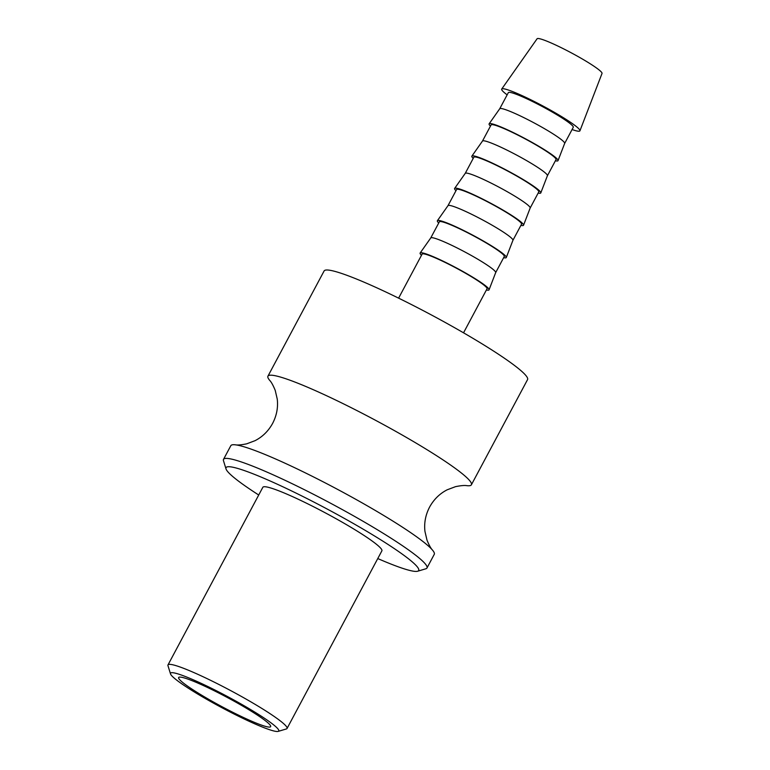 <?xml version="1.0" encoding="UTF-8"?>
<svg xmlns="http://www.w3.org/2000/svg" width="770" height="770" viewBox="0 0 770 770"><rect width="100%" height="100%" fill="white"/><g stroke="black" fill="none" stroke-linecap="round" stroke-linejoin="round"><path stroke-width="1.16" d="M258.72 495.004A109.186 11.117 28.1 0 1 226.014 468.92L223.473 460.72A115.317 11.742 28.1 0 1 223.512 459.372L230.817 445.695A115.317 11.742 28.1 0 1 233.618 444.714A115.317 11.742 28.1 0 1 235.264 444.81C237.535 445.243 241.347 444.916 246.689 443.828L255.043 440.681C262.522 436.84 268.393 431.065 272.647 423.346C276.69 415.521 278.22 407.436 277.248 399.081L275.227 390.39C273.158 385.337 271.31 381.997 269.683 380.351A115.317 11.742 28.1 0 1 267.941 376.164A115.317 11.742 28.1 0 1 270.751 375.183A115.317 11.742 28.1 0 1 394.038 430.411A115.317 11.742 28.1 0 1 471.394 484.792A115.317 11.742 28.1 0 1 468.584 485.774A115.317 11.742 28.1 0 1 466.947 485.678C464.676 485.244 460.864 485.572 455.513 486.659L447.168 489.807C439.68 493.647 433.818 499.422 429.564 507.132C425.521 514.957 423.981 523.051 424.953 531.406L426.984 540.097C429.054 545.141 430.902 548.49 432.528 550.136A115.317 11.742 28.1 0 1 434.27 554.323L426.965 568.01A115.317 11.742 28.1 0 1 425.858 568.78L417.638 571.234A109.186 11.117 28.1 0 1 416.021 571.427A109.186 11.117 28.1 0 1 377.762 558.558M267.941 376.164L324.103 270.973A115.317 11.742 28.1 0 1 326.913 269.991A115.317 11.742 28.1 0 1 440.844 320.06A115.317 11.742 28.1 0 1 527.556 379.61L471.394 484.792M235.264 444.81A115.317 11.742 28.1 0 1 356.914 499.942A115.317 11.742 28.1 0 1 432.528 550.136M223.512 459.372A115.317 11.742 28.1 0 1 226.313 458.391A115.317 11.742 28.1 0 1 340.253 508.46A115.317 11.742 28.1 0 1 426.965 568.01M226.014 468.92A109.186 11.117 28.1 0 1 228.709 466.716A109.186 11.117 28.1 0 1 341.447 516.795A109.186 11.117 28.1 0 1 417.638 571.234M170.517 673.914L167.976 665.713A67.471 6.872 28.1 0 1 167.995 664.924A67.471 6.872 28.1 0 1 169.641 664.356A67.471 6.872 28.1 0 1 236.303 693.645A67.471 6.872 28.1 0 1 287.037 728.487A67.471 6.872 28.1 0 1 286.392 728.94L278.163 731.394A61.34 6.247 28.1 0 1 277.258 731.5A61.34 6.247 28.1 0 1 219.412 706.369A61.34 6.247 28.1 0 1 170.517 673.914A61.34 6.247 28.1 0 1 172.028 672.672A61.34 6.247 28.1 0 1 235.36 700.806A61.34 6.247 28.1 0 1 278.163 731.394M167.995 664.924L262.839 487.294A67.471 6.872 28.1 0 1 264.485 486.717A67.471 6.872 28.1 0 1 331.148 516.006A67.471 6.872 28.1 0 1 381.882 550.848L287.037 728.487M507.151 94.864A44.333 4.514 28.1 0 1 501.722 89.041A44.333 4.514 28.1 0 1 502.772 88.714A44.333 4.514 28.1 0 1 546.325 107.829A44.333 4.514 28.1 0 1 579.935 130.804A44.333 4.514 28.1 0 1 578.828 131.237A44.333 4.514 28.1 0 1 572.081 129.533M501.722 89.041L537.094 38.77A36.806 3.744 28.1 0 1 537.97 38.5A36.806 3.744 28.1 0 1 574.131 54.372A36.806 3.744 28.1 0 1 602.024 73.439L579.935 130.804M499.711 108.791A36.806 3.744 28.1 0 1 499.73 108.753A36.806 3.744 28.1 0 1 500.606 108.474A36.806 3.744 28.1 0 1 536.767 124.345A36.806 3.744 28.1 0 1 564.66 143.412A36.806 3.744 28.1 0 1 564.641 143.461L573.265 127.31A36.806 3.744 28.1 0 0 545.593 108.31A36.806 3.744 28.1 0 0 509.23 92.333A36.806 3.744 28.1 0 0 508.335 92.641L499.72 108.772L489.123 123.835A39.068 3.975 28.1 0 1 490.047 123.547A39.068 3.975 28.1 0 1 528.422 140.381A39.068 3.975 28.1 0 1 558.029 160.622A39.068 3.975 28.1 0 1 557.057 161.007A39.068 3.975 28.1 0 1 555.391 160.786M490.461 126.116A39.068 3.975 28.1 0 1 489.123 123.835M482.463 141.083A36.806 3.744 28.1 0 1 482.492 141.045A36.806 3.744 28.1 0 1 483.358 140.775A36.806 3.744 28.1 0 1 519.519 156.637A36.806 3.744 28.1 0 1 547.412 175.714A36.806 3.744 28.1 0 1 547.393 175.752M482.472 141.064L491.087 124.942A36.806 3.744 28.1 0 1 491.982 124.624A36.806 3.744 28.1 0 1 528.345 140.602A36.806 3.744 28.1 0 1 556.017 159.611L547.412 175.733M473.213 158.408A39.068 3.975 28.1 0 1 471.875 156.127A39.068 3.975 28.1 0 1 472.799 155.838A39.068 3.975 28.1 0 1 511.184 172.682A39.068 3.975 28.1 0 1 540.79 192.923A39.068 3.975 28.1 0 1 539.818 193.299A39.068 3.975 28.1 0 1 538.143 193.077M465.224 173.385A36.806 3.744 28.1 0 1 465.244 173.346A36.806 3.744 28.1 0 1 466.119 173.067A36.806 3.744 28.1 0 1 502.271 188.939A36.806 3.744 28.1 0 1 530.174 208.006A36.806 3.744 28.1 0 1 530.155 208.054L538.779 191.903A36.806 3.744 28.1 0 0 511.097 172.903A36.806 3.744 28.1 0 0 474.734 156.926A36.806 3.744 28.1 0 0 473.839 157.234L465.234 173.365L454.627 188.429A39.068 3.975 28.1 0 1 455.551 188.14A39.068 3.975 28.1 0 1 493.936 204.974A39.068 3.975 28.1 0 1 523.542 225.225A39.068 3.975 28.1 0 1 522.57 225.6A39.068 3.975 28.1 0 1 520.905 225.379M455.965 190.71A39.068 3.975 28.1 0 1 454.627 188.429M447.976 205.677A36.806 3.744 28.1 0 1 447.996 205.638A36.806 3.744 28.1 0 1 448.872 205.369A36.806 3.744 28.1 0 1 485.033 221.231A36.806 3.744 28.1 0 1 512.926 240.307A36.806 3.744 28.1 0 1 512.907 240.346L521.531 224.205A36.806 3.744 28.1 0 0 493.859 205.195A36.806 3.744 28.1 0 0 457.495 189.218A36.806 3.744 28.1 0 0 456.6 189.535L447.986 205.657L437.389 220.72A39.068 3.975 28.1 0 1 438.313 220.432A39.068 3.975 28.1 0 1 476.688 237.276A39.068 3.975 28.1 0 1 506.294 257.517A39.068 3.975 28.1 0 1 505.322 257.892A39.068 3.975 28.1 0 1 503.657 257.671M438.727 223.002A39.068 3.975 28.1 0 1 437.389 220.72M421.479 255.303A39.068 3.975 28.1 0 1 420.141 253.022A39.068 3.975 28.1 0 1 421.065 252.733A39.068 3.975 28.1 0 1 459.449 269.567A39.068 3.975 28.1 0 1 489.056 289.818L495.678 272.609L504.283 256.497A36.806 3.744 28.1 0 0 476.611 237.497A36.806 3.744 28.1 0 0 440.248 221.519A36.806 3.744 28.1 0 0 439.352 221.827L430.738 237.959A36.806 3.744 28.1 0 1 430.757 237.94A36.806 3.744 28.1 0 1 431.624 237.66A36.806 3.744 28.1 0 1 467.785 253.532A36.806 3.744 28.1 0 1 495.678 272.609A36.806 3.744 28.1 0 1 495.659 272.647M489.056 289.818A39.068 3.975 28.1 0 1 488.084 290.194A39.068 3.975 28.1 0 1 486.409 289.972M398.61 298.144L422.104 254.129A36.806 3.744 28.1 0 1 423 253.811A36.806 3.744 28.1 0 1 459.363 269.789A36.806 3.744 28.1 0 1 487.035 288.798L463.54 332.813M269.365 727.092A52.139 5.303 28.1 0 1 217.852 704.454A52.139 5.303 28.1 0 1 178.65 677.533A52.139 5.303 28.1 0 1 179.92 677.09A52.139 5.303 28.1 0 1 231.433 699.718A52.139 5.303 28.1 0 1 270.636 726.649A52.139 5.303 28.1 0 1 269.365 727.092M482.492 141.045L471.875 156.127M430.757 237.94L420.141 253.022M512.926 240.307L506.294 257.517M530.174 208.006L523.542 225.225M547.412 175.714L540.79 192.923M564.66 143.412L558.029 160.622"/></g></svg>
